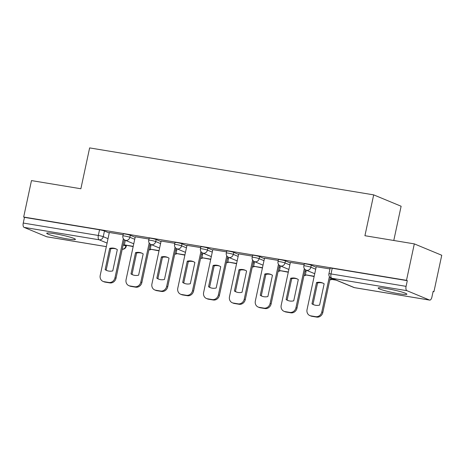 <?xml version="1.0" encoding="UTF-8"?>
<svg xmlns="http://www.w3.org/2000/svg" width="465" height="465" viewBox="0 0 465 465"><rect width="100%" height="100%" fill="white"/><g stroke="black" fill="none" stroke-linecap="round" stroke-linejoin="round"><path stroke-width="0.7" d="M135.158 237.278L130.31 235.273A3.761 0.349 -167.9 0 0 125.393 234.058A3.761 0.349 -167.9 0 0 123.318 233.936L122.882 235.947A3.761 0.349 12.1 0 1 124.963 236.075A3.761 0.349 12.1 0 1 129.88 237.284L134.728 239.295M161.012 241.556L156.164 239.545A3.761 0.349 -167.9 0 0 151.247 238.336A3.761 0.349 -167.9 0 0 149.166 238.208L148.736 240.225A3.761 0.349 12.1 0 1 150.817 240.347A3.761 0.349 12.1 0 1 155.729 241.562L160.576 243.567M186.866 245.828L182.018 243.817A3.761 0.349 -167.9 0 0 177.101 242.608A3.761 0.349 -167.9 0 0 175.02 242.48L174.59 244.497A3.761 0.349 12.1 0 1 176.671 244.625A3.761 0.349 12.1 0 1 181.583 245.834L186.43 247.845M212.72 250.106L207.872 248.095A3.761 0.349 -167.9 0 0 202.955 246.88A3.761 0.349 -167.9 0 0 200.874 246.758L200.444 248.769A3.761 0.349 12.1 0 1 202.525 248.897A3.761 0.349 12.1 0 1 207.437 250.106L212.284 252.117M238.568 254.378L233.726 252.367A3.761 0.349 -167.9 0 0 228.809 251.158A3.761 0.349 -167.9 0 0 226.728 251.03L226.298 253.047A3.761 0.349 12.1 0 1 228.379 253.169A3.761 0.349 12.1 0 1 233.291 254.384L238.138 256.395M264.422 258.65L259.575 256.645A3.761 0.349 -167.9 0 0 254.663 255.43A3.761 0.349 -167.9 0 0 252.582 255.308L252.152 257.319A3.761 0.349 12.1 0 1 254.233 257.447A3.761 0.349 12.1 0 1 259.144 258.656L263.992 260.667M290.276 262.928L285.429 260.917A3.761 0.349 -167.9 0 0 280.517 259.708A3.761 0.349 -167.9 0 0 278.436 259.58L278.006 261.597A3.761 0.349 12.1 0 1 280.087 261.719A3.761 0.349 12.1 0 1 284.999 262.934L289.846 264.94M316.13 267.201L311.283 265.19A3.761 0.349 -167.9 0 0 306.371 263.981A3.761 0.349 -167.9 0 0 304.29 263.853L303.86 265.87A3.761 0.349 12.1 0 1 305.935 265.997A3.761 0.349 12.1 0 1 310.853 267.206L315.7 269.218M398.767 293.706A14.677 1.372 -167.9 0 0 406.875 294.194A14.677 1.372 -167.9 0 0 386.287 288.533A14.677 1.372 -167.9 0 0 378.173 288.044A14.677 1.372 -167.9 0 0 398.767 293.706M67.309 238.905A14.677 1.372 -167.9 0 0 75.423 239.394A14.677 1.372 -167.9 0 0 54.829 233.732A14.677 1.372 -167.9 0 0 46.721 233.238A14.677 1.372 -167.9 0 0 67.309 238.905M433.095 291.572L433.932 291.712L433.136 291.381L431.915 297.059A3.761 1.697 99.4 0 1 429.707 300.105A3.761 1.697 99.4 0 1 429.532 300.059L406.892 290.672L331.818 278.262L354.458 287.643L429.532 300.059M393.779 240.486L401.121 206.239L373.686 194.87L364.926 235.714L414.315 243.881L406.497 280.337L23.669 217.039L31.48 180.589L80.869 188.755L89.629 147.905L373.686 194.87M414.315 243.881L441.75 255.256L433.932 291.712M106.38 246.653L46.872 236.813A3.761 1.697 -80.6 0 1 46.703 236.761L24.064 227.379A3.761 1.697 -80.6 0 1 23.25 223.049L24.465 217.37L99.539 229.786A3.761 0.349 12.1 0 1 104.456 230.995L109.304 233.006M24.465 217.37L23.669 217.039M407.299 280.668L332.225 268.253A3.761 0.349 -167.9 0 0 330.144 268.131L328.924 273.809A3.761 0.349 12.1 0 1 331.004 273.932L406.079 286.347L407.299 280.668L406.497 280.337M406.079 286.347A3.761 1.697 99.4 0 0 406.892 290.672M329.964 268.956L316.235 266.707M304.11 264.684L290.381 262.434M278.256 260.412L264.533 258.156M252.408 256.134L238.679 253.884M226.554 251.861L212.825 249.612M200.7 247.583L186.971 245.334M174.846 243.311L161.117 241.062M148.992 239.039L135.263 236.79M123.138 234.761L109.333 232.483L100.225 275.356A5.644 5.01 -67.5 0 0 103.032 281.395A5.644 5.01 -67.5 0 0 104.021 281.674L108.822 282.47A5.644 5.01 112.5 0 0 114.971 277.797L123.353 238.702M316.241 266.689L307.051 309.556A5.644 5.01 -67.5 0 0 309.864 315.59A5.644 5.01 -67.5 0 0 310.847 315.869L315.654 316.665A5.644 5.01 112.5 0 0 321.803 311.992L329.394 276.565M311.969 303.837A11.666 10.358 -67.5 0 0 313.573 304.697A11.666 10.358 -67.5 0 0 319.589 305.098L324.151 283.819A11.666 10.358 112.5 0 0 322.547 282.958A11.666 10.358 112.5 0 0 316.525 282.557L311.969 303.837L313.009 304.267L317.566 282.993A11.666 10.358 112.5 0 1 323.059 283.191M331.376 278.163L331.185 279.064L332.219 279.5L336.178 280.151M331.185 279.064L335.137 279.721M309.864 315.59L310.899 316.02A5.644 5.01 -67.5 0 0 311.887 316.305L316.694 317.095A5.644 5.01 112.5 0 0 322.844 312.422L330.313 277.582M313.009 304.267A11.666 10.358 -67.5 0 0 314.096 304.895M317.566 282.993L316.525 282.557M290.387 262.417L281.197 305.278A5.644 5.01 -67.5 0 0 284.01 311.318A5.644 5.01 -67.5 0 0 284.993 311.597L289.8 312.393A5.644 5.01 112.5 0 0 295.949 307.72L304.331 268.625M286.115 299.565A11.666 10.358 -67.5 0 0 287.719 300.425A11.666 10.358 -67.5 0 0 293.735 300.826L298.298 279.546A11.666 10.358 112.5 0 0 296.693 278.686A11.666 10.358 112.5 0 0 290.677 278.285L286.115 299.565L287.155 299.995L291.712 278.715A11.666 10.358 112.5 0 1 297.205 278.919M306.307 270.223L305.331 274.792L314.137 276.506M305.331 274.792L314.189 276.257M284.01 311.318L285.051 311.748A5.644 5.01 -67.5 0 0 286.033 312.027L290.84 312.823A5.644 5.01 112.5 0 0 296.99 308.15L305.243 269.642M287.155 299.995A11.666 10.358 -67.5 0 0 288.242 300.623M291.712 278.715L290.677 278.285M264.533 258.139L255.343 301.006A5.644 5.01 -67.5 0 0 258.156 307.04A5.644 5.01 -67.5 0 0 259.139 307.324L263.946 308.115A5.644 5.01 112.5 0 0 270.095 303.442L278.477 264.353M260.261 295.287A11.666 10.358 -67.5 0 0 261.865 296.147A11.666 10.358 -67.5 0 0 267.881 296.548L272.444 275.274A11.666 10.358 112.5 0 0 270.839 274.414A11.666 10.358 112.5 0 0 264.823 274.013L260.261 295.287L261.301 295.717L265.864 274.443A11.666 10.358 112.5 0 1 271.351 274.641M280.453 265.951L279.477 270.52L288.283 272.234M279.477 270.52L288.335 271.984M258.156 307.04L259.197 307.475A5.644 5.01 -67.5 0 0 260.179 307.754L264.986 308.551A5.644 5.01 112.5 0 0 271.136 303.877L279.389 265.37M261.301 295.717A11.666 10.358 -67.5 0 0 262.394 296.35M265.864 274.443L264.823 274.013M238.679 253.867L229.489 296.728A5.644 5.01 -67.5 0 0 232.302 302.767A5.644 5.01 -67.5 0 0 233.285 303.046L238.092 303.843A5.644 5.01 112.5 0 0 244.241 299.169L252.623 260.075M234.406 291.014A11.666 10.358 -67.5 0 0 236.011 291.875A11.666 10.358 -67.5 0 0 242.032 292.276L246.59 270.996A11.666 10.358 112.5 0 0 244.985 270.136A11.666 10.358 112.5 0 0 238.969 269.735L234.406 291.014L235.447 291.445L240.01 270.165A11.666 10.358 112.5 0 1 245.497 270.368M254.599 261.673L253.623 266.242L262.429 267.956M253.623 266.242L262.481 267.706M232.302 302.767L233.343 303.197A5.644 5.01 -67.5 0 0 234.325 303.476L239.132 304.273A5.644 5.01 112.5 0 0 245.282 299.6L253.535 261.092M235.447 291.445A11.666 10.358 -67.5 0 0 236.54 292.072M240.01 270.165L238.969 269.735M212.825 249.589L203.635 292.456A5.644 5.01 -67.5 0 0 206.448 298.495A5.644 5.01 -67.5 0 0 207.431 298.774L212.238 299.57A5.644 5.01 112.5 0 0 218.387 294.897L226.769 255.802M208.553 286.736A11.666 10.358 -67.5 0 0 210.157 287.597A11.666 10.358 -67.5 0 0 216.179 287.998L220.736 266.724A11.666 10.358 112.5 0 0 219.131 265.864A11.666 10.358 112.5 0 0 213.115 265.463L208.553 286.736L209.593 287.172L214.156 265.893A11.666 10.358 112.5 0 1 219.649 266.096M228.745 257.401L227.769 261.969L236.575 263.684M227.769 261.969L236.627 263.434M206.448 298.495L207.489 298.925A5.644 5.01 -67.5 0 0 208.471 299.204L213.278 300.001A5.644 5.01 112.5 0 0 219.428 295.327L227.681 256.82M209.593 287.172A11.666 10.358 -67.5 0 0 210.686 287.8M214.156 265.893L213.115 265.463M186.977 245.317L177.787 288.184A5.644 5.01 -67.5 0 0 180.594 294.217A5.644 5.01 -67.5 0 0 181.577 294.502L186.384 295.292A5.644 5.01 112.5 0 0 192.533 290.619L200.915 251.524M182.699 282.464A11.666 10.358 -67.5 0 0 184.303 283.325A11.666 10.358 -67.5 0 0 190.325 283.726L194.881 262.446A11.666 10.358 112.5 0 0 193.277 261.586A11.666 10.358 112.5 0 0 187.261 261.191L182.699 282.464L183.739 282.894L188.302 261.621A11.666 10.358 112.5 0 1 193.795 261.818M202.897 253.123L201.915 257.697L210.721 259.412M201.915 257.697L210.779 259.162M180.594 294.217L181.635 294.647A5.644 5.01 -67.5 0 0 182.617 294.932L187.424 295.723A5.644 5.01 112.5 0 0 193.574 291.049L201.827 252.542M183.739 282.894A11.666 10.358 -67.5 0 0 184.832 283.522M188.302 261.621L187.261 261.191M161.123 241.044L151.933 283.906A5.644 5.01 -67.5 0 0 154.74 289.945A5.644 5.01 -67.5 0 0 155.723 290.224L160.53 291.02A5.644 5.01 112.5 0 0 166.679 286.347L175.061 247.252M156.845 278.192A11.666 10.358 -67.5 0 0 158.449 279.052A11.666 10.358 -67.5 0 0 164.47 279.453L169.033 258.174A11.666 10.358 112.5 0 0 167.423 257.314A11.666 10.358 112.5 0 0 161.407 256.913L156.845 278.192L157.885 278.622L162.448 257.343A11.666 10.358 112.5 0 1 167.941 257.546M177.043 248.851L176.061 253.419L184.867 255.134M176.061 253.419L184.925 254.884M154.74 289.945L155.781 290.375A5.644 5.01 -67.5 0 0 156.763 290.654L161.57 291.45A5.644 5.01 112.5 0 0 167.72 286.777L175.973 248.269M157.885 278.622A11.666 10.358 -67.5 0 0 158.978 279.25M162.448 257.343L161.407 256.913M135.269 236.766L126.079 279.634A5.644 5.01 -67.5 0 0 128.886 285.667A5.644 5.01 -67.5 0 0 129.869 285.952L134.676 286.742A5.644 5.01 112.5 0 0 140.825 282.069L149.207 242.98M130.991 273.914A11.666 10.358 -67.5 0 0 132.595 274.774A11.666 10.358 -67.5 0 0 138.617 275.175L143.179 253.902A11.666 10.358 112.5 0 0 141.575 253.041A11.666 10.358 112.5 0 0 135.553 252.64L130.991 273.914L132.031 274.344L136.594 253.07A11.666 10.358 112.5 0 1 142.087 253.268M151.189 244.578L150.207 249.147L159.013 250.862M150.207 249.147L159.071 250.612M128.886 285.667L129.927 286.103A5.644 5.01 -67.5 0 0 130.909 286.382L135.716 287.178A5.644 5.01 112.5 0 0 141.866 282.505L150.125 243.997M132.031 274.344A11.666 10.358 -67.5 0 0 133.124 274.978M136.594 253.07L135.553 252.64M105.137 269.642A11.666 10.358 -67.5 0 0 106.747 270.502A11.666 10.358 -67.5 0 0 112.763 270.903L117.325 249.624A11.666 10.358 112.5 0 0 115.721 248.763A11.666 10.358 112.5 0 0 109.699 248.362L105.137 269.642L106.177 270.072L110.74 248.798A11.666 10.358 112.5 0 1 116.233 248.996M125.335 240.3L124.353 244.869L133.164 246.584M124.353 244.869L133.217 246.334M103.032 281.395L104.073 281.825A5.644 5.01 -67.5 0 0 105.055 282.11L109.862 282.9A5.644 5.01 112.5 0 0 116.012 278.227L124.271 239.719M106.177 270.072A11.666 10.358 -67.5 0 0 107.27 270.7M110.74 248.798L109.699 248.362M130.31 235.273L129.88 237.284A3.761 3.342 112.5 0 1 125.777 240.399A3.761 3.342 -67.5 0 1 125.12 240.213L133.763 243.794M156.164 239.545L155.729 241.562A3.761 3.342 112.5 0 1 151.631 244.677A3.761 3.342 -67.5 0 1 150.974 244.491L159.611 248.072M182.018 243.817L181.583 245.834A3.761 3.342 112.5 0 1 177.485 248.949A3.761 3.342 -67.5 0 1 176.828 248.763L185.465 252.344M207.872 248.095L207.437 250.106A3.761 3.342 112.5 0 1 203.339 253.227A3.761 3.342 -67.5 0 1 202.682 253.036L211.319 256.616M233.726 252.367L233.291 254.384A3.761 3.342 112.5 0 1 229.193 257.5A3.761 3.342 -67.5 0 1 228.536 257.314L237.173 260.894M259.575 256.645L259.144 258.656A3.761 3.342 112.5 0 1 255.047 261.772A3.761 3.342 -67.5 0 1 254.39 261.586L263.027 265.166M285.429 260.917L284.999 262.934A3.761 3.342 112.5 0 1 280.901 266.05A3.761 3.342 -67.5 0 1 280.244 265.858L288.881 269.444M311.283 265.19L310.853 267.206A3.761 3.342 112.5 0 1 306.755 270.322A3.761 3.342 -67.5 0 1 306.098 270.136L314.735 273.716M104.456 230.995L103.242 236.673L108.083 238.685M123.149 244.933L125.876 246.061A3.761 0.349 12.1 0 1 126.242 246.299L126.422 245.474M126.015 245.404L125.876 246.061A3.761 3.342 -67.5 0 1 122.231 249.217M107.136 243.108L99.138 239.789L24.064 227.379M46.703 236.761L106.38 246.63M149.788 245.543L150.881 245.997M175.642 249.815L176.735 250.269M201.496 254.088L202.589 254.541M227.35 258.366L228.443 258.819M253.204 262.638L254.297 263.091M279.058 266.916L280.151 267.363M304.912 271.188L306.005 271.641M329.848 279.75A3.761 3.342 -67.5 0 0 331.626 279.25M303.994 275.472A3.761 3.342 -67.5 0 0 305.772 274.978M278.14 271.2A3.761 3.342 -67.5 0 0 279.918 270.7M252.286 266.927A3.761 3.342 -67.5 0 0 254.064 266.428M226.432 262.649A3.761 3.342 -67.5 0 0 228.21 262.155M200.578 258.377A3.761 3.342 -67.5 0 0 202.356 257.877M174.724 254.099A3.761 3.342 -67.5 0 0 176.508 253.605M148.87 249.827A3.761 3.342 -67.5 0 0 150.654 249.327M332.225 268.253L331.004 273.932A3.761 1.697 -80.6 0 0 331.818 278.262A3.761 3.342 112.5 0 1 331.167 278.076L353.801 287.457A3.761 3.761 0 0 0 354.632 287.696L429.707 300.105M99.539 229.786L98.324 235.464A3.761 0.349 12.1 0 1 103.242 236.673A3.761 3.342 -67.5 0 1 99.138 239.789A3.761 1.697 -80.6 0 1 98.324 235.464L23.25 223.049M354.632 287.696A3.761 1.697 99.4 0 1 354.458 287.643A3.761 3.342 112.5 0 1 353.801 287.457M322.844 312.422L321.803 311.992M311.887 316.305L310.847 315.869M316.694 317.095L315.654 316.665M296.99 308.15L295.949 307.72M286.033 312.027L284.993 311.597M290.84 312.823L289.8 312.393M271.136 303.877L270.095 303.442M260.179 307.754L259.139 307.324M264.986 308.551L263.946 308.115M245.282 299.6L244.241 299.169M234.325 303.476L233.285 303.046M239.132 304.273L238.092 303.843M219.428 295.327L218.387 294.897M208.471 299.204L207.431 298.774M213.278 300.001L212.238 299.57M193.574 291.049L192.533 290.619M182.617 294.932L181.577 294.502M187.424 295.723L186.384 295.292M167.72 286.777L166.679 286.347M156.763 290.654L155.723 290.224M161.57 291.45L160.53 291.02M141.866 282.505L140.825 282.069M130.909 286.382L129.869 285.952M135.716 287.178L134.676 286.742M116.012 278.227L114.971 277.797M105.055 282.11L104.021 281.674M109.862 282.9L108.822 282.47M329.836 279.791A3.761 3.761 0 0 0 331.929 279.378M303.86 265.87A3.761 3.761 0 0 0 306.098 270.136M303.982 275.518A3.761 3.761 0 0 0 306.075 275.1M278.006 261.597A3.761 3.761 0 0 0 280.244 265.858M278.128 271.24A3.761 3.761 0 0 0 280.221 270.828M252.152 257.319A3.761 3.761 0 0 0 254.39 261.586M252.274 266.968A3.761 3.761 0 0 0 254.367 266.55M226.298 253.047A3.761 3.761 0 0 0 228.536 257.314M226.426 262.696A3.761 3.761 0 0 0 228.513 262.277M200.444 248.769A3.761 3.761 0 0 0 202.682 253.036M200.572 258.418A3.761 3.761 0 0 0 202.659 258.005M174.59 244.497A3.761 3.761 0 0 0 176.828 248.763M174.718 254.146A3.761 3.761 0 0 0 176.805 253.727M148.736 240.225A3.761 3.761 0 0 0 150.974 244.491M148.864 249.874A3.761 3.761 0 0 0 150.951 249.455M122.882 235.947A3.761 3.761 0 0 0 125.12 240.213M122.225 249.257A3.761 3.761 0 0 0 126.242 246.299M328.924 273.809A3.761 3.761 0 0 0 331.167 278.076"/></g></svg>
